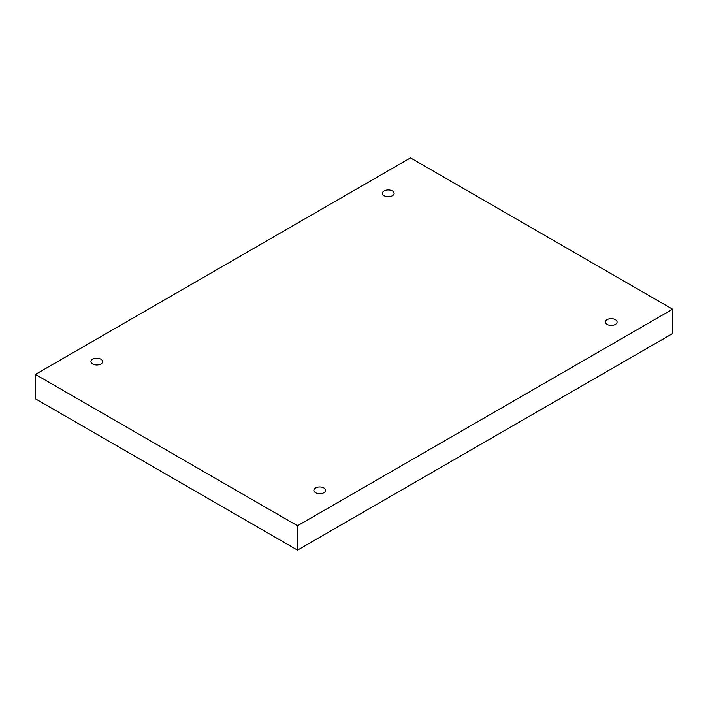 <?xml version="1.0" encoding="UTF-8"?>
<svg xmlns="http://www.w3.org/2000/svg" width="708" height="708" viewBox="0 0 708 708"><rect width="100%" height="100%" fill="white"/><g stroke="black" fill="none" stroke-linecap="round" stroke-linejoin="round"><path stroke-width="1.06" d="M297.51 550.116L672.6 333.565L672.6 309.21L410.49 157.884L35.4 374.435L35.4 398.79L297.51 550.116L297.51 525.77L672.6 309.21M35.4 374.435L297.51 525.77M607.075 324.432A5.859 3.381 0 0 0 613.455 325.167A5.859 3.381 0 0 0 617.075 322.043A5.859 3.381 0 0 0 611.216 318.653A5.859 3.381 0 0 0 605.358 322.043A5.859 3.381 0 0 0 607.075 324.432M315.591 492.715A5.859 3.381 0 0 0 321.972 493.449A5.859 3.381 0 0 0 325.591 490.325A5.859 3.381 0 0 0 319.733 486.945A5.859 3.381 0 0 0 313.874 490.325A5.859 3.381 0 0 0 315.591 492.715M92.642 364A5.859 3.381 0 0 0 99.023 364.735A5.859 3.381 0 0 0 102.642 361.611A5.859 3.381 0 0 0 96.784 358.23A5.859 3.381 0 0 0 90.925 361.611A5.859 3.381 0 0 0 92.642 364M384.125 195.718A5.859 3.381 0 0 0 390.515 196.443A5.859 3.381 0 0 0 394.126 193.319A5.859 3.381 0 0 0 388.267 189.939A5.859 3.381 0 0 0 382.409 193.319A5.859 3.381 0 0 0 384.125 195.718"/></g></svg>
